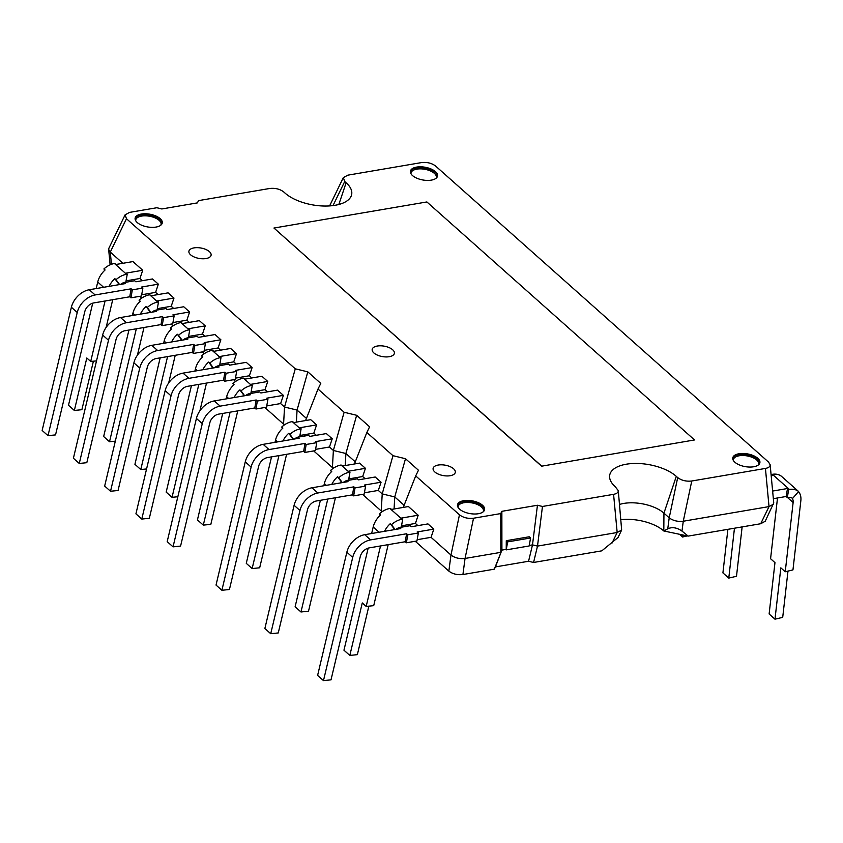 <?xml version="1.0" encoding="UTF-8"?>
<svg xmlns="http://www.w3.org/2000/svg" width="843" height="843" viewBox="0 0 843 843"><rect width="100%" height="100%" fill="white"/><g stroke="black" fill="none" stroke-linecap="round" stroke-linejoin="round"><path stroke-width="1.26" d="M541.575 466.19L694.537 439.951L426.885 201.951L273.954 228.031L541.575 466.19L694.537 439.951M273.954 228.031L541.606 466.031M507.634 541.891L506.221 549.878L529.162 545.969L530.574 537.982L529.225 536.78L506.285 540.69L507.634 541.891L530.574 537.982M506.221 549.878L506.285 540.69M368.865 606.149L357.358 654.653L349.824 655.422L362.279 602.935L366.178 606.412L380.53 545.948M366.178 606.412L373.712 605.664L388.191 544.641M384.534 531.311A18.367 12.898 -48.4 0 1 390.33 523.619L394.176 528.888A9.178 6.449 131.6 0 0 393.249 529.826M368.18 548.119L343.955 650.206L349.824 655.422M371.647 533.514L373.196 527.001A18.367 12.898 -48.4 0 1 380.562 514.936L379.392 513.893A18.367 12.898 -48.4 0 1 389.909 508.445L391.774 509.372L408.412 506.538L418.181 515.221L415.43 523.44L401.531 525.8M396.031 529.351A9.178 6.449 -48.4 0 1 400.615 527.202L401.31 527.086L402.712 519.098L402.027 519.225A18.367 12.898 131.6 0 0 391.5 524.662L390.33 523.619M402.712 519.098L401.542 518.055L418.181 515.221M394.924 529.541L394.176 528.888M380.319 515.157L379.392 513.893M391.5 524.662L395.051 529.52M343.28 482.449A9.178 6.449 -48.4 0 1 347.864 480.299L348.559 480.183L349.971 472.196L348.791 471.153L365.44 468.318L362.68 476.527L348.781 478.898M331.794 484.409A18.367 12.898 -48.4 0 1 337.579 476.716L341.436 481.975A9.178 6.449 131.6 0 0 340.498 482.923M335.44 497.739L308.517 611.217L300.983 611.986L327.779 499.045M300.983 611.986L295.113 606.781L320.382 500.31M323.828 485.768L324.355 483.576A18.367 12.898 -48.4 0 1 331.721 471.5L330.551 470.457A18.367 12.898 -48.4 0 1 341.067 465.02L342.932 465.947L359.571 463.102L365.44 468.318M342.174 482.639L341.436 481.975M349.971 472.196L349.276 472.312A18.367 12.898 131.6 0 0 338.749 477.76L337.579 476.716M331.478 471.732L330.551 470.457M338.749 477.76L342.311 482.618M294.439 439.013A9.178 6.449 -48.4 0 1 299.023 436.864L299.718 436.748L301.13 428.76L299.95 427.728L316.599 424.883L313.838 433.102L299.939 435.473M282.953 440.973A18.367 12.898 -48.4 0 1 288.738 433.281L292.595 438.55A9.178 6.449 131.6 0 0 291.657 439.488M286.599 454.303L259.676 567.792L252.141 568.561L278.938 455.62M252.141 568.561L246.272 563.345L271.541 456.874M274.987 442.333L275.513 440.141A18.367 12.898 -48.4 0 1 282.879 428.075L281.71 427.032A18.367 12.898 -48.4 0 1 292.226 421.584L294.091 422.512L310.73 419.677L316.599 424.883M293.332 439.203L292.595 438.55M301.13 428.76L300.435 428.887A18.367 12.898 131.6 0 0 289.908 434.324L288.738 433.281M282.637 428.297L281.71 427.032M289.908 434.324L293.469 439.182M245.598 395.588A9.178 6.449 -48.4 0 1 250.181 393.439L250.877 393.323L252.289 385.335L251.109 384.292L267.758 381.457L264.997 389.666L251.098 392.037M234.112 397.548A18.367 12.898 -48.4 0 1 239.897 389.856L243.753 395.114A9.178 6.449 131.6 0 0 242.816 396.062M237.758 410.878L210.834 524.357L203.3 525.126L230.097 412.185M203.3 525.126L197.431 519.92L222.7 413.449M226.145 398.897L226.672 396.716A18.367 12.898 -48.4 0 1 234.038 384.64L232.868 383.597A18.367 12.898 -48.4 0 1 243.385 378.159L245.25 379.076L261.888 376.241L267.758 381.457M244.491 395.778L243.753 395.114M252.289 385.335L251.593 385.451A18.367 12.898 131.6 0 0 241.066 390.899L239.897 389.856M233.796 384.861L232.868 383.597M241.066 390.899L244.628 395.746M214.343 367.79A9.178 6.449 -48.4 0 1 218.927 365.641L219.623 365.525L221.024 357.537L219.854 356.494L236.493 353.66L233.743 361.868L219.844 364.239M202.847 369.75A18.367 12.898 -48.4 0 1 208.642 362.058L212.489 367.316A9.178 6.449 131.6 0 0 211.551 368.265M177.841 496.738L172.035 497.338L198.832 384.387M206.503 383.08L199.928 410.752M172.035 497.338L166.176 492.122L191.435 385.651M194.891 371.11L195.407 368.918A18.367 12.898 -48.4 0 1 202.773 356.842L201.603 355.799A18.367 12.898 -48.4 0 1 212.13 350.361L213.996 351.289L230.634 348.444L236.493 353.66M213.237 367.98L212.489 367.316M221.024 357.537L220.329 357.653A18.367 12.898 131.6 0 0 209.812 363.101L208.642 362.058M202.531 357.074L201.603 355.799M209.812 363.101L213.363 367.959M183.079 339.992A9.178 6.449 -48.4 0 1 187.662 337.843L188.358 337.727L189.77 329.739L188.6 328.696L205.239 325.862L202.478 334.081L188.59 336.441M171.593 341.952A18.367 12.898 -48.4 0 1 177.378 334.26L181.234 339.529A9.178 6.449 131.6 0 0 180.297 340.467M146.577 468.94L140.781 469.54L167.578 356.589M175.239 355.282L168.674 382.964M140.781 469.54L134.922 464.324L160.181 357.853M163.626 343.312L164.153 341.12A18.367 12.898 -48.4 0 1 171.519 329.044L170.349 328.011A18.367 12.898 -48.4 0 1 180.866 322.563L182.731 323.491L199.38 320.646L205.239 325.862M181.972 340.182L181.234 339.529M189.77 329.739L189.074 329.866A18.367 12.898 131.6 0 0 178.547 335.303L177.378 334.26M171.277 329.276L170.349 328.011M178.547 335.303L182.109 340.161M151.824 312.195A9.178 6.449 -48.4 0 1 156.408 310.045L157.104 309.929L158.505 301.952L157.335 300.909L173.974 298.064L171.224 306.283L157.325 308.654M140.328 314.154A18.367 12.898 -48.4 0 1 146.124 306.462L149.97 311.731A9.178 6.449 131.6 0 0 149.032 312.669M115.322 441.142L109.516 441.743L136.324 328.802M143.984 327.495L137.42 355.166M109.516 441.743L103.657 436.526L128.926 330.056M132.372 315.514L132.888 313.322A18.367 12.898 -48.4 0 1 140.265 301.257L139.084 300.213A18.367 12.898 -48.4 0 1 149.611 294.765L151.477 295.693L168.115 292.858L173.974 298.064M150.718 312.384L149.97 311.731M158.505 301.952L157.81 302.068A18.367 12.898 131.6 0 0 147.293 307.505L146.124 306.462M140.012 301.478L139.084 300.213M147.293 307.505L150.844 312.363M93.404 361.194L81.887 409.698L74.353 410.467L86.808 357.98L90.717 361.457L105.059 301.004M90.717 361.457L96.513 360.888M112.72 299.697L106.155 327.369M109.074 286.357A18.367 12.898 -48.4 0 1 114.859 278.664L118.715 283.933A9.178 6.449 131.6 0 0 117.778 284.881M92.719 303.174L68.494 405.262L74.353 410.467M96.186 288.559L97.725 282.057A18.367 12.898 -48.4 0 1 105.09 269.981L103.921 268.938A18.367 12.898 -48.4 0 1 114.448 263.501L116.313 264.417L132.952 261.583L142.72 270.266L139.959 278.485L126.071 280.856M120.56 284.397A9.178 6.449 -48.4 0 1 125.143 282.257L125.839 282.131L127.251 274.154L126.555 274.27A18.367 12.898 131.6 0 0 116.039 279.707L114.859 278.664M127.251 274.154L126.081 273.111L142.72 270.266M119.453 284.586L118.715 283.933M104.848 270.203L103.921 268.938M116.039 279.707L119.59 284.565M679.521 534.304L682.577 537.012L687.235 535.916M682.809 534.989L682.577 537.012M727.888 529.33L722.915 572.892L728.774 578.098L736.497 576.275L742.135 526.907M734.464 528.213L728.774 578.098M406.621 533.756L405.209 541.743L369.192 547.887A9.178 6.449 131.6 0 0 360.246 556.643L331.014 679.848L323.48 680.617L352.711 557.413A18.367 12.898 131.6 0 1 370.604 539.899L406.621 533.756L407.791 534.799L406.389 542.787L416.937 540.985L418.349 532.997L407.791 534.799M417.159 539.699L431.058 537.328L433.818 529.119L417.169 531.954L418.349 532.997M399.361 528.782L399.593 527.507L400.762 528.55L364.734 534.694A18.367 12.898 131.6 0 0 346.852 552.207L317.611 675.412L323.48 680.617M406.389 542.787L405.209 541.743M399.593 527.507L410.141 525.705L411.31 526.749L427.949 523.903L433.818 529.119M353.87 486.854L352.469 494.841L316.441 500.984A9.178 6.449 131.6 0 0 307.495 509.741L278.264 632.945L270.729 633.715L299.96 510.51A18.367 12.898 131.6 0 1 317.853 492.997L353.87 486.854L355.04 487.897L353.639 495.874L364.187 494.082L365.599 486.095L355.04 487.897M364.418 492.797L378.307 490.426L381.068 482.217L364.429 485.052L365.599 486.095M346.61 481.88L346.842 480.594L348.011 481.638L311.994 487.781A18.367 12.898 131.6 0 0 294.102 505.294L264.871 628.499L270.729 633.715M353.639 495.874L352.469 494.841M346.842 480.594L357.39 478.803L358.56 479.836L375.209 477.001L381.068 482.217M305.029 443.418L303.628 451.405L267.6 457.549A9.178 6.449 131.6 0 0 258.653 466.305L229.422 589.51L221.888 590.279L251.119 467.075A18.367 12.898 131.6 0 1 269.012 449.561L305.029 443.418L306.199 444.461L304.797 452.449L315.345 450.647L316.757 442.659L306.199 444.461M315.577 449.372L329.465 447.001L332.226 438.781L315.588 441.616L316.757 442.659M297.769 438.444L298 437.169L299.17 438.212L263.153 444.356A18.367 12.898 131.6 0 0 245.26 461.869L216.029 585.074L221.888 590.279M304.797 452.449L303.628 451.405M298 437.169L308.549 435.367L309.718 436.411L326.367 433.576L332.226 438.781M256.188 399.993L254.786 407.97L218.758 414.113A9.178 6.449 131.6 0 0 209.812 422.87L180.581 546.085L173.047 546.854L202.278 423.65A18.367 12.898 131.6 0 1 220.171 406.136L256.188 399.993L257.357 401.036L255.956 409.013L266.504 407.222L267.916 399.234L257.357 401.036M266.736 405.936L280.624 403.565L283.385 395.356L266.746 398.191L267.916 399.234M248.927 395.019L249.159 393.734L250.329 394.777L214.312 400.92A18.367 12.898 131.6 0 0 196.419 418.434L167.188 541.638L173.047 546.854M255.956 409.013L254.786 407.97M249.159 393.734L259.707 391.932L260.877 392.975L277.526 390.14L283.385 395.356M224.933 372.195L223.521 380.182L187.504 386.326A9.178 6.449 131.6 0 0 178.558 395.082L149.327 518.287L141.782 519.056L171.024 395.852A18.367 12.898 131.6 0 1 188.906 378.338L224.933 372.195L226.103 373.238L224.691 381.215L235.25 379.424L236.651 371.436L226.103 373.238M235.471 378.138L249.37 375.767L252.12 367.559L235.482 370.393L236.651 371.436M217.673 367.221L217.894 365.936L219.075 366.979L183.047 373.122A18.367 12.898 131.6 0 0 165.154 390.636L135.923 513.84L141.782 519.056M224.691 381.215L223.521 380.182M217.894 365.936L228.453 364.144L229.623 365.188L246.261 362.342L252.12 367.559M193.669 344.397L192.267 352.385L156.24 358.528A9.178 6.449 131.6 0 0 147.293 367.285L118.062 490.489L110.528 491.258L139.759 368.054A18.367 12.898 131.6 0 1 157.652 350.54L193.669 344.397L194.849 345.44L193.437 353.428L203.985 351.626L205.397 343.638L194.849 345.44M204.217 350.34L218.105 347.969L220.866 339.761L204.227 342.595L205.397 343.638M186.408 339.423L186.64 338.148L187.81 339.192L151.793 345.335A18.367 12.898 131.6 0 0 133.9 362.848L104.669 486.053L110.528 491.258M193.437 353.428L192.267 352.385M186.64 338.148L197.188 336.346L198.368 337.39L215.007 334.545L220.866 339.761M162.414 316.599L161.002 324.587L124.985 330.73A9.178 6.449 131.6 0 0 116.039 339.487L86.808 462.691L79.274 463.46L108.505 340.256A18.367 12.898 131.6 0 1 126.387 322.743L162.414 316.599L163.584 317.642L162.183 325.63L172.731 323.828L174.143 315.84L163.584 317.642M172.952 322.553L186.851 320.182L189.612 311.963L172.963 314.808L174.143 315.84M155.154 311.625L155.375 310.35L156.556 311.394L120.528 317.537A18.367 12.898 131.6 0 0 102.646 335.05L73.404 458.255L79.274 463.46M162.183 325.63L161.002 324.587M155.375 310.35L165.934 308.549L167.104 309.592L183.742 306.757L189.612 311.963M131.16 288.801L129.748 296.789L93.721 302.932A9.178 6.449 131.6 0 0 84.785 311.689L55.543 434.893L48.009 435.673L77.24 312.468A18.367 12.898 131.6 0 1 95.133 294.955L131.16 288.801L132.33 289.844L130.918 297.832L141.476 296.03L142.878 288.053L132.33 289.844M141.698 294.755L155.597 292.384L158.347 284.165L141.708 287.01L142.878 288.053M123.9 283.838L124.121 282.553L125.291 283.596L89.274 289.739A18.367 12.898 131.6 0 0 71.381 307.252L42.15 430.457L48.009 435.673M130.918 297.832L129.748 296.789M124.121 282.553L134.669 280.751L135.849 281.794L152.488 278.959L158.347 284.165M770.154 464.746L768.542 462.101L435.568 166.008C431.732 163.12 427.043 161.982 421.489 162.594L347.822 175.165L343.333 177.62L344.724 181.498L346.125 182.752A36.639 17.197 -170 0 1 351.257 195.871A36.639 17.197 -170 0 1 322.658 205.987A36.639 17.197 -170 0 1 285.103 193.152L283.701 191.909C279.865 189.022 275.176 187.884 269.634 188.495L198.516 200.623L197.41 202.889L161.824 208.959L156.809 207.736L129.59 212.383L125.091 214.849L126.482 218.727L295.282 368.823L307.811 371.858L320.783 383.386L318.011 389.034L344.123 412.248L356.652 415.293L369.624 426.821L366.853 432.47L392.964 455.684L405.494 458.718L418.465 470.246L415.704 475.895L459.467 514.81C463.302 517.697 467.991 518.835 473.534 518.224L500.753 513.577L501.859 511.322L537.444 505.252L542.46 506.464L613.578 494.335C616.76 493.724 618.34 492.491 618.288 490.647L615.274 486.748A36.639 17.197 -170 0 1 609.584 476.801A36.639 17.197 -170 0 1 635.432 463.45A36.639 17.197 -170 0 1 676.297 476.348L677.698 477.591C681.534 480.478 686.223 481.606 691.766 481.005L765.433 468.434C768.626 467.823 770.196 466.59 770.154 464.746L773.748 502.913L765.202 521.269L760.713 523.735L688.173 536.106L663.81 530.974A33.109 15.543 10 0 0 621.017 519.678M618.288 490.647L621.66 530.047L618.035 537.497L601.828 550.837L533.577 562.471L528.561 561.259L495.41 566.918L494.304 569.173L462.923 574.526C457.38 575.137 452.691 573.999 448.855 571.111L415.283 541.269M382.69 511.353L381.257 511.006L362.543 494.356M333.849 467.918L332.416 467.58L313.701 450.931M285.008 424.493L283.575 424.145L264.86 407.496M235.566 381.457L233.595 379.698M204.312 353.66L202.341 351.91M173.057 325.862L171.076 324.112M141.793 298.064L139.822 296.314M663.884 531.037L667.761 528.782L669.205 517.823L677.698 477.591M619.584 504.43A29.379 13.794 -170 0 1 663.947 513.145L669.205 517.823C673.041 520.7 677.73 521.838 683.273 521.227L769.027 506.601L765.433 468.434M691.766 481.005L683.273 521.227L681.976 531.079L688.173 536.106M533.577 562.471L537.507 546.095L617.171 532.502L613.578 494.335M528.561 561.259L532.502 544.873L537.507 546.095L542.46 506.464M495.41 566.918L501.912 550.089L505.737 549.446M529.256 545.432L532.502 544.873L537.444 505.252M494.304 569.173L501.912 550.089L501.859 511.322M473.534 518.224L465.041 558.456L500.805 552.355L500.753 513.577M415.43 523.44L417.886 525.621M431.058 537.328L450.973 555.042L459.467 514.81M402.332 527.033L402.28 525.674M394.071 508.982L394.745 496.938L404.124 505.273M381.257 511.006L382.216 493.903L394.745 496.938L405.494 458.718M362.68 476.527L365.145 478.719M378.307 490.426L382.216 493.903L392.964 455.684M353.343 479.488L353.291 478.129M345.23 465.547L345.904 453.513L355.282 461.848M332.416 467.58L333.375 450.468L345.904 453.513L356.652 415.293M313.838 433.102L316.304 435.283M329.465 447.001L333.375 450.468L344.123 412.248M304.502 436.063L304.449 434.703M296.388 422.122L297.063 410.077L306.441 418.413M283.575 424.145L284.534 407.043L297.063 410.077L307.811 371.858M126.482 218.727L110.285 252.089L122.888 263.301M139.959 278.485L142.425 280.677M155.597 292.384L158.052 294.576M171.224 306.283L173.679 308.464M186.851 320.182L189.317 322.363M202.478 334.081L204.944 336.262M218.105 347.969L220.571 350.161M233.743 361.868L236.198 364.06M249.37 375.767L251.825 377.959M264.997 389.666L267.463 391.858M280.624 403.565L284.534 407.043L295.282 368.823M773.526 504.146L769.027 506.601L760.713 523.735M462.923 574.526L465.041 558.456C459.498 559.057 454.809 557.929 450.973 555.042L448.855 571.111M111.434 264.302L110.285 252.089L108.663 249.444L108.895 248.211L125.091 214.849M681.976 531.079C676.982 527.57 672.24 526.801 667.761 528.782M621.66 530.047L617.171 532.502L612.071 543.008M450.204 475.705A11.275 5.29 10 0 0 455.252 472.575A11.275 5.29 10 0 0 445.136 465.167A11.275 5.29 10 0 0 433.081 468.666A11.275 5.29 10 0 0 438.687 474.272A11.275 5.29 10 0 0 450.204 475.705M205.998 258.548A11.275 5.29 10 0 0 211.045 255.418A11.275 5.29 10 0 0 200.919 248.011A11.275 5.29 10 0 0 188.874 251.509A11.275 5.29 10 0 0 194.48 257.115A11.275 5.29 10 0 0 205.998 258.548M389.276 356.694A11.275 5.29 10 0 0 394.324 353.565A11.275 5.29 10 0 0 384.197 346.157A11.275 5.29 10 0 0 372.153 349.655A11.275 5.29 10 0 0 377.759 355.261A11.275 5.29 10 0 0 389.276 356.694M431.3 180.128A13.773 6.47 10 0 0 437.538 176.008A13.773 6.47 10 0 0 425.093 167.241A13.773 6.47 10 0 0 410.415 171.224A13.773 6.47 10 0 0 416.948 178.252A13.773 6.47 10 0 0 431.3 180.128M478.381 513.724A13.773 6.47 10 0 0 484.609 509.604A13.773 6.47 10 0 0 472.175 500.837A13.773 6.47 10 0 0 457.486 504.82A13.773 6.47 10 0 0 464.029 511.849A13.773 6.47 10 0 0 478.381 513.724M156.018 227.073A13.773 6.47 10 0 0 162.256 222.952A13.773 6.47 10 0 0 149.822 214.196A13.773 6.47 10 0 0 135.133 218.168A13.773 6.47 10 0 0 141.666 225.207A13.773 6.47 10 0 0 156.018 227.073M753.653 466.769A13.773 6.47 10 0 0 759.891 462.649A13.773 6.47 10 0 0 747.446 453.892A13.773 6.47 10 0 0 732.767 457.865A13.773 6.47 10 0 0 739.3 464.904A13.773 6.47 10 0 0 753.653 466.769M318.011 389.034L305.598 420.552M366.853 432.47L354.439 463.977M415.704 475.895L403.281 507.412M787.984 571.101L782.704 617.361L774.98 619.183L769.122 613.978L774.97 562.639L770.576 558.73L777.509 497.96M771.187 475.768L772.873 475.484L771.703 474.44L771.471 475.726M789.396 489.435A18.367 12.898 -48.4 0 1 798.584 491.511L792.578 498.455A9.178 6.449 131.6 0 0 787.984 497.423L787.288 497.539L788.7 489.551L789.396 489.435L772.399 474.324A18.367 12.898 131.6 0 1 781.587 476.4L782.757 477.444A18.367 12.898 -48.4 0 1 782.957 477.612L797.604 490.637A18.367 12.898 -48.4 0 1 797.794 490.805M787.288 497.539L786.119 496.495L787.52 488.508L772.631 491.058M786.119 496.495L773.347 498.677M788.7 489.551L787.52 488.508M772.399 474.324L771.703 474.44M798.584 491.511L797.415 490.468A18.367 12.898 -48.4 0 1 797.604 490.637M798.521 491.585A18.367 12.898 -48.4 0 1 800.85 500.7L792.957 569.9L785.233 571.765L793.126 502.533A9.178 6.449 131.6 0 0 792.051 498.076M774.98 619.183L780.839 567.855L785.233 571.765M373.196 527.001L379.087 532.239M389.909 508.445L402.027 519.225M324.355 483.576L326.336 485.336M341.067 465.02L349.276 472.312M275.513 440.141L277.495 441.911M292.226 421.584L300.435 428.887M226.672 396.716L228.653 398.476M243.385 378.159L251.593 385.451M195.407 368.918L197.388 370.678M212.13 350.361L220.329 357.653M164.153 341.12L166.134 342.88M180.866 322.563L189.074 329.866M132.888 313.322L134.869 315.092M149.611 294.765L157.81 302.068M97.725 282.057L103.615 287.294M114.448 263.501L126.555 274.27M346.852 552.207L352.711 557.413M364.734 534.694L370.604 539.899M294.102 505.294L299.96 510.51M311.994 487.781L317.853 492.997M245.26 461.869L251.119 467.075M263.153 444.356L269.012 449.561M196.419 418.434L202.278 423.65M214.312 400.92L220.171 406.136M165.154 390.636L171.024 395.852M183.047 373.122L188.906 378.338M133.9 362.848L139.759 368.054M151.793 345.335L157.652 350.54M102.646 335.05L108.505 340.256M120.528 317.537L126.387 322.743M71.381 307.252L77.24 312.468M89.274 289.739L95.133 294.955M663.81 530.974L663.947 513.145L676.297 476.348M457.443 505.22A13.773 6.47 -170 0 1 472.027 501.638A13.773 6.47 -170 0 1 484.514 509.994M483.155 511.849A12.856 6.038 10 0 0 471.817 502.86A12.856 6.038 10 0 0 458.086 507.433M732.725 458.265A13.773 6.47 -170 0 1 747.309 454.683A13.773 6.47 -170 0 1 759.796 463.039M758.426 464.904A12.856 6.038 10 0 0 747.098 455.905A12.856 6.038 10 0 0 733.368 460.478M410.362 171.624A13.773 6.47 -170 0 1 424.956 168.042A13.773 6.47 -170 0 1 437.443 176.398M436.073 178.252A12.856 6.038 10 0 0 424.746 169.264A12.856 6.038 10 0 0 411.015 173.837M135.091 218.579A13.773 6.47 -170 0 1 149.675 214.997A13.773 6.47 -170 0 1 162.162 223.353M160.802 225.207A12.856 6.038 10 0 0 149.464 216.219A12.856 6.038 10 0 0 135.734 220.792M346.125 182.752L338.833 204.48M344.724 181.498L333.017 205.587M793.126 502.533L787.478 497.507M110.117 264.839L108.663 249.444M343.333 177.62L329.592 205.913"/></g></svg>
